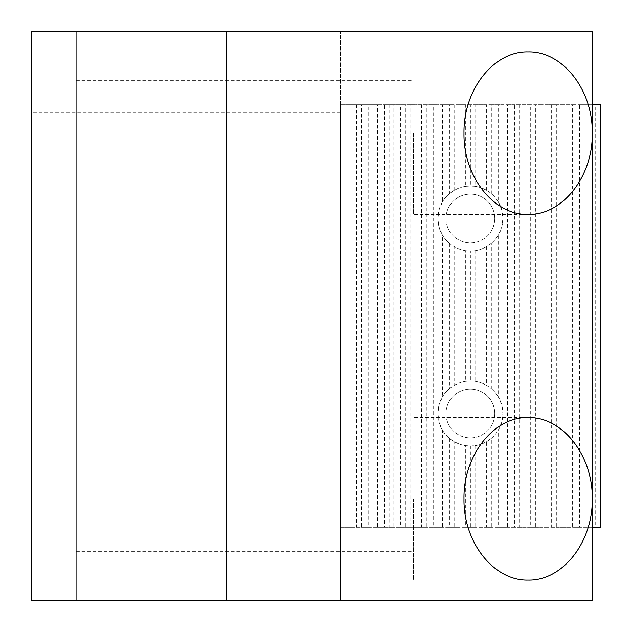 <?xml version="1.0" encoding="UTF-8"?>
<svg xmlns="http://www.w3.org/2000/svg" width="632" height="632" viewBox="0 0 632 632"><rect width="100%" height="100%" fill="white"/><g stroke="black" fill="none" stroke-linecap="round" stroke-linejoin="round"><path stroke-width="0.47" stroke-dasharray="3.16 2.37" d="M413.51 498.83L413.51 580.089L413.51 498.83M76.29 498.83L76.29 551.649L76.29 498.83M413.51 133.17L413.51 214.43L413.51 133.17M76.29 133.17L76.29 185.99L76.29 133.17M31.6 514.132L31.6 600.4L76.29 600.4L76.29 31.6L76.29 600.4L31.6 600.4L31.6 31.6L31.6 600.4L592.271 600.4L592.271 31.6L31.6 31.6L76.29 31.6L31.6 31.6L31.6 112.859L340.379 112.859L340.379 31.6L340.379 600.4L340.379 514.132L31.6 514.132L31.6 112.859M340.379 112.859L340.379 514.132M446.01 413.51A24.379 24.379 0 0 0 470.39 437.889A24.379 24.379 0 0 0 494.769 413.51A24.379 24.379 0 0 1 470.39 437.889A24.379 24.379 0 0 1 446.01 413.51A24.379 24.379 0 0 1 470.39 389.13A24.379 24.379 0 0 1 494.769 413.51A24.379 24.379 0 0 0 470.39 389.13A24.379 24.379 0 0 0 446.01 413.51M446.01 218.49A24.379 24.379 0 0 0 470.39 242.87A24.379 24.379 0 0 0 494.769 218.49A24.379 24.379 0 0 1 470.39 242.87A24.379 24.379 0 0 1 446.01 218.49A24.379 24.379 0 0 1 470.39 194.111A24.379 24.379 0 0 1 494.769 218.49A24.379 24.379 0 0 0 470.39 194.111A24.379 24.379 0 0 0 446.01 218.49M437.889 527.27L442.574 527.27L442.574 430.329L439.082 422.239L437.889 413.51L439.082 404.78L442.574 396.691L442.574 235.309L439.445 228.436L437.913 219.754L437.889 104.73L433.197 104.73L433.197 527.27L437.889 527.27L437.889 218.49L439.082 209.761L442.574 201.671L442.574 104.73L437.889 104.73M442.574 235.309A32.501 32.501 0 0 0 449.447 243.352L449.447 388.648L454.139 385.362L454.139 246.638L449.447 243.352M454.139 385.362L458.832 383.134L458.832 248.866L454.139 246.638M458.832 248.866A32.501 32.501 0 0 0 465.697 250.651L465.697 381.349L470.39 381.009L470.39 250.991L465.697 250.651M470.39 381.009L475.082 381.349L475.082 250.651L470.39 250.991M475.082 250.651A32.501 32.501 0 0 0 481.947 248.866L481.947 383.134L486.64 385.362L486.64 246.638L481.947 248.866M486.64 385.362L491.333 388.648L491.333 243.352L486.64 246.638M491.333 243.352A32.501 32.501 0 0 0 498.198 235.309L498.198 396.691L501.697 404.78L502.89 413.51L501.697 422.239L498.198 430.329L498.198 527.27L502.89 527.27L502.89 413.51A32.501 32.501 0 0 1 470.39 446.01A32.501 32.501 0 0 1 437.889 413.51A32.501 32.501 0 0 1 470.39 381.009A32.501 32.501 0 0 1 502.89 413.51L502.89 218.49L501.697 227.22L498.198 235.309M502.89 218.49A32.501 32.501 0 0 1 470.39 250.991A32.501 32.501 0 0 1 437.889 218.49A32.501 32.501 0 0 1 470.39 185.99A32.501 32.501 0 0 1 502.89 218.49L502.89 104.73L498.198 104.73L498.198 201.671L501.697 209.761L502.89 218.49M442.574 430.329A32.501 32.501 0 0 0 449.447 438.363L449.447 527.27L454.139 527.27L454.139 441.657L449.447 438.363M454.139 527.27L458.832 527.27L458.832 443.885L454.139 441.657M458.832 443.885A32.501 32.501 0 0 0 465.697 445.671L465.697 527.27L470.39 527.27L470.39 446.01L465.697 445.671M470.39 527.27L475.082 527.27L475.082 445.671L470.39 446.01M475.082 445.671A32.501 32.501 0 0 0 481.947 443.885L481.947 527.27L486.64 527.27L486.64 441.657L481.947 443.885M486.64 527.27L491.333 527.27L491.333 438.363L486.64 441.657M491.333 438.363A32.501 32.501 0 0 0 498.198 430.329M584.15 104.73L579.457 104.73L579.457 527.27L584.15 527.27L584.15 104.73L595.707 104.73L595.707 527.27L600.4 527.27L600.4 104.73L595.707 104.73M584.15 527.27L588.842 527.27L588.842 104.73M551.649 104.73L546.957 104.73L546.957 527.27L551.649 527.27L551.649 104.73L563.207 104.73L563.207 527.27L567.899 527.27L567.899 104.73L563.207 104.73M551.649 527.27L556.334 527.27L556.334 104.73M519.141 104.73L514.448 104.73L514.448 527.27L519.141 527.27L519.141 104.73L530.706 104.73L530.706 527.27L535.391 527.27L535.391 104.73L530.706 104.73M519.141 527.27L523.833 527.27L523.833 104.73M481.947 188.115L486.64 190.343L486.64 104.73L481.947 104.73L481.947 188.115A32.501 32.501 0 0 0 475.082 186.329L475.082 104.73L465.697 104.73L465.697 186.329L470.39 185.99L470.39 104.73M486.64 190.343L491.333 193.637L491.333 104.73L486.64 104.73M449.447 193.637L454.139 190.343L454.139 104.73L449.447 104.73L449.447 193.637A32.501 32.501 0 0 0 442.574 201.671M454.139 190.343L458.832 188.115L458.832 104.73L454.139 104.73M421.631 104.73L416.946 104.73L416.946 527.27L421.631 527.27L421.631 104.73L433.197 104.73M421.631 527.27L426.324 527.27L426.324 104.73M389.13 104.73L384.438 104.73L384.438 527.27L389.13 527.27L389.13 104.73L400.688 104.73L400.688 527.27L405.381 527.27L405.381 104.73L400.688 104.73M389.13 527.27L393.823 527.27L393.823 104.73M356.63 104.73L351.937 104.73L351.937 527.27L356.63 527.27L356.63 104.73L368.187 104.73L368.187 527.27L372.88 527.27L372.88 104.73L368.187 104.73M356.63 527.27L361.322 527.27L361.322 104.73M345.072 104.73L340.379 104.73L340.379 527.27L345.072 527.27L345.072 104.73L351.937 104.73M372.88 527.27L377.573 527.27L377.573 104.73L372.88 104.73M405.381 527.27L410.073 527.27L410.073 104.73L405.381 104.73M470.39 185.99L475.082 186.329M502.89 527.27L507.583 527.27L507.583 104.73L502.89 104.73M535.391 527.27L540.083 527.27L540.083 104.73L535.391 104.73M567.899 527.27L572.592 527.27L572.592 104.73L567.899 104.73M498.198 396.691A32.501 32.501 0 0 0 491.333 388.648M481.947 383.134A32.501 32.501 0 0 0 475.082 381.349M465.697 381.349A32.501 32.501 0 0 0 458.832 383.134M449.447 388.648A32.501 32.501 0 0 0 442.574 396.691M498.198 201.671A32.501 32.501 0 0 0 491.333 193.637M465.697 186.329A32.501 32.501 0 0 0 458.832 188.115M351.937 527.27L345.072 527.27M368.187 527.27L361.322 527.27M384.438 527.27L377.573 527.27M377.573 104.73L384.438 104.73M400.688 527.27L393.823 527.27M416.946 527.27L410.073 527.27M410.073 104.73L416.946 104.73M433.197 527.27L426.324 527.27M442.574 104.73L449.447 104.73M458.832 104.73L465.697 104.73M465.697 527.27L458.832 527.27M449.447 527.27L442.574 527.27M475.082 104.73L481.947 104.73M491.333 104.73L498.198 104.73M498.198 527.27L491.333 527.27M481.947 527.27L475.082 527.27M514.448 527.27L507.583 527.27M507.583 104.73L514.448 104.73M530.706 527.27L523.833 527.27M546.957 527.27L540.083 527.27M540.083 104.73L546.957 104.73M563.207 527.27L556.334 527.27M579.457 527.27L572.592 527.27M572.592 104.73L579.457 104.73M595.707 527.27L588.842 527.27M592.271 104.73L340.379 104.73L340.379 527.27L592.271 527.27M76.29 551.649L413.51 551.649M528.123 417.57L413.51 417.57M76.29 185.99L413.51 185.99M528.123 51.911L413.51 51.911M528.123 214.43L413.51 214.43M76.29 80.351L413.51 80.351M528.123 580.089L413.51 580.089M76.29 446.01L413.51 446.01"/><path stroke-width="0.95" d="M463.975 498.83C463.256 455.396 493.837 416.662 528.123 417.57C562.417 416.662 592.99 455.396 592.271 498.83C592.99 542.264 562.417 580.998 528.123 580.089C493.837 580.998 463.256 542.264 463.975 498.83M463.975 133.17C463.256 89.736 493.837 51.002 528.123 51.911C562.417 51.002 592.99 89.736 592.271 133.17C592.99 176.605 562.417 215.338 528.123 214.43C493.837 215.338 463.256 176.605 463.975 133.17M226.619 31.6L31.6 31.6L31.6 600.4L592.271 600.4L592.271 31.6L226.619 31.6L226.619 600.4M592.271 527.27L600.4 527.27L600.4 104.73L592.271 104.73"/></g></svg>

